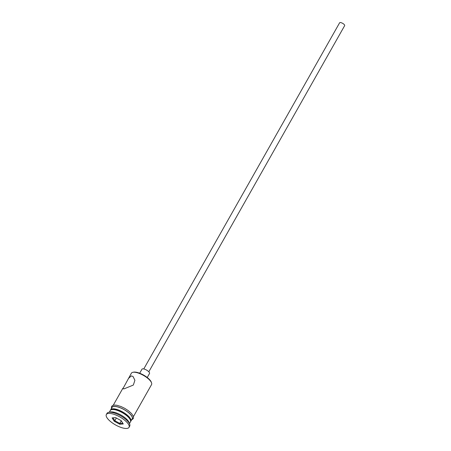 <?xml version="1.0" encoding="UTF-8"?>
<svg xmlns="http://www.w3.org/2000/svg" width="451" height="451" viewBox="0 0 451 451"><rect width="100%" height="100%" fill="white"/><g stroke="black" fill="none" stroke-linecap="round" stroke-linejoin="round"><path stroke-width="0.68" d="M132.848 372.306L133.547 372.165A10.999 3.833 29.5 0 1 134.077 372.092A10.999 3.833 29.5 0 1 144.066 375.35A10.999 3.833 29.5 0 1 151.322 382.222L151.559 382.893A11.579 4.036 -150.5 0 0 143.92 375.66A11.579 4.036 -150.5 0 0 133.411 372.227A11.579 4.036 -150.5 0 0 132.848 372.306A11.579 4.036 -150.5 0 0 131.388 373.202L122.875 388.751L123.991 388.875L133.338 385.058L134.9 380.289L133.034 376.495L131.337 375.886L128.388 378.507M133.417 416.639L151.542 384.607A11.579 4.036 -150.5 0 0 151.559 382.893M143.773 368.941L339.614 22.792A2.892 1.009 29.5 0 1 340.122 22.55A2.892 1.009 29.5 0 1 343.211 23.7A2.892 1.009 29.5 0 1 344.654 25.645L148.813 371.793M139.686 373.231L141.958 369.211A4.341 1.511 29.5 0 1 142.719 368.845A4.341 1.511 29.5 0 1 147.353 370.57A4.341 1.511 29.5 0 1 149.518 373.484L147.246 377.504M129.482 423.602L130.435 421.916A11.579 4.036 -150.5 0 0 130.446 420.202L130.091 419.193A10.711 3.732 -150.5 0 0 123.027 412.507A10.711 3.732 -150.5 0 0 113.302 409.333A10.711 3.732 -150.5 0 0 112.784 409.401L111.741 409.615A11.579 4.036 -150.5 0 0 110.275 410.511L109.322 412.197M130.446 420.202A11.579 4.036 -150.5 0 0 122.813 412.975A11.579 4.036 -150.5 0 0 112.299 409.536A11.579 4.036 -150.5 0 0 111.741 409.615M129.02 427.351L129.691 426.172A13.028 4.538 -150.5 0 0 129.708 424.244L129.11 422.564A11.579 4.036 -150.5 0 0 121.477 415.337A11.579 4.036 -150.5 0 0 110.963 411.898A11.579 4.036 -150.5 0 0 110.405 411.977L108.657 412.332A13.028 4.538 -150.5 0 0 107.011 413.341L106.346 414.525A13.028 4.538 -150.5 0 0 112.846 423.269A13.028 4.538 -150.5 0 0 126.742 428.45A13.028 4.538 -150.5 0 0 129.02 427.351A13.028 4.538 -150.5 0 0 122.52 418.607A13.028 4.538 -150.5 0 0 108.623 413.426A13.028 4.538 -150.5 0 0 106.346 414.525M129.708 424.244A13.028 4.538 -150.5 0 0 121.116 416.11A13.028 4.538 -150.5 0 0 109.289 412.248A13.028 4.538 -150.5 0 0 108.657 412.332M130.581 421.533A11.579 4.036 -150.5 0 0 130.835 421.211L132.171 418.849A11.579 4.036 -150.5 0 0 126.393 411.07A11.579 4.036 -150.5 0 0 114.035 406.469A11.579 4.036 -150.5 0 0 112.011 407.445L110.675 409.807A11.579 4.036 -150.5 0 0 110.529 410.19M130.835 421.211A11.579 4.036 -150.5 0 0 125.057 413.432A11.579 4.036 -150.5 0 0 112.699 408.832A11.579 4.036 -150.5 0 0 110.675 409.807M114.188 421.223L112.107 417.908L115.603 417.626L121.178 420.653L123.258 423.968L119.763 424.25L114.188 421.223L114.819 420.721L119.808 423.433L122.768 423.19M121.285 420.822L119.808 423.433L119.763 424.25M116.347 418.026L114.819 420.721L113.015 417.835M131.855 419.407A11.726 4.087 -150.5 0 0 127.176 411.56A11.726 4.087 -150.5 0 0 113.934 406.385A11.726 4.087 -150.5 0 0 111.696 408.003M111.431 408.471L111.6 406.413L112.643 405.466L114.21 405.071L116.809 405.257L121.037 406.543L124.69 408.313L128.169 410.557L131.579 413.612L133.237 416.115L133.535 417.276L133.254 418.697L131.585 419.875M122.897 388.21L113.263 405.235"/></g></svg>
